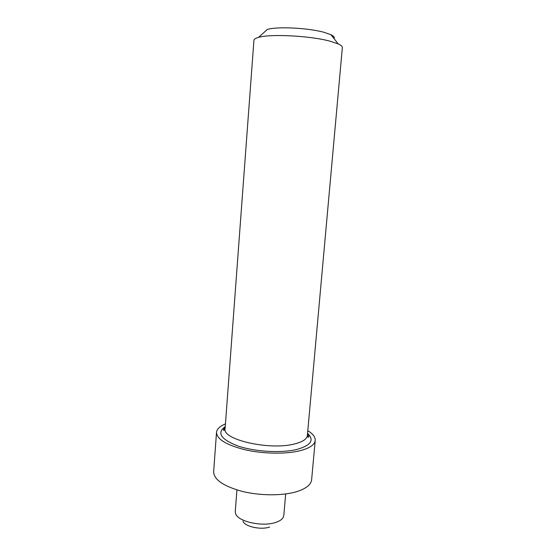 <?xml version="1.0" encoding="UTF-8"?>
<svg xmlns="http://www.w3.org/2000/svg" width="556" height="556" viewBox="0 0 556 556"><rect width="100%" height="100%" fill="white"/><g stroke="black" fill="none" stroke-linecap="round" stroke-linejoin="round"><path stroke-width="0.83" d="M225.201 427.23L223.394 429.649C223.54 430.865 224.103 430.559 225.09 428.718C221.976 439.608 269.639 450.589 294.43 443.973C302.617 441.93 306.926 439.101 307.364 435.48L342.343 47.607C342.44 46.461 341.085 45.238 338.277 43.945L329.819 41.13C310.178 35.765 270.195 33.735 258.533 37.384L267.339 29.454C276.909 26.347 308.371 27.897 324.078 32.331L330.889 34.68C333.808 36.084 334.844 37.384 333.996 38.572M236.932 489.94L235.264 511.506L235.598 513.654C237.753 521.591 262.55 527.123 275.755 522.404C279.459 521.18 281.92 519.561 283.122 517.56L283.803 515.495L285.68 493.95M225.444 423.936C219.863 426.202 216.882 429.003 216.513 432.346L213.657 471.745C213.879 479.585 223.324 486.118 241.992 491.344C259.826 495.799 282.267 495.917 296.313 491.754C305.953 488.759 311.047 484.776 311.617 479.8L315.224 440.456C315.412 437.106 312.931 433.854 307.788 430.705M216.513 432.346C216.812 439.205 226.389 445.029 245.252 449.811C263.259 453.904 285.867 454.252 299.962 450.756C309.629 448.24 314.717 444.807 315.224 440.456M243.014 521.174C244.598 526.553 260.847 530.188 269.618 527.039M258.533 37.384C255.551 38.211 254.016 39.191 253.925 40.338L225.09 428.718M225.25 426.577C216.513 432.888 220.801 439.379 238.121 446.065C255.121 451.792 281.51 453.265 297.001 449.415C311.075 445.363 314.592 440.011 307.551 433.346M330.889 34.68L338.277 43.945M307.364 435.48C307.753 437.363 308.26 437.76 308.879 436.682L307.496 433.993"/></g></svg>
